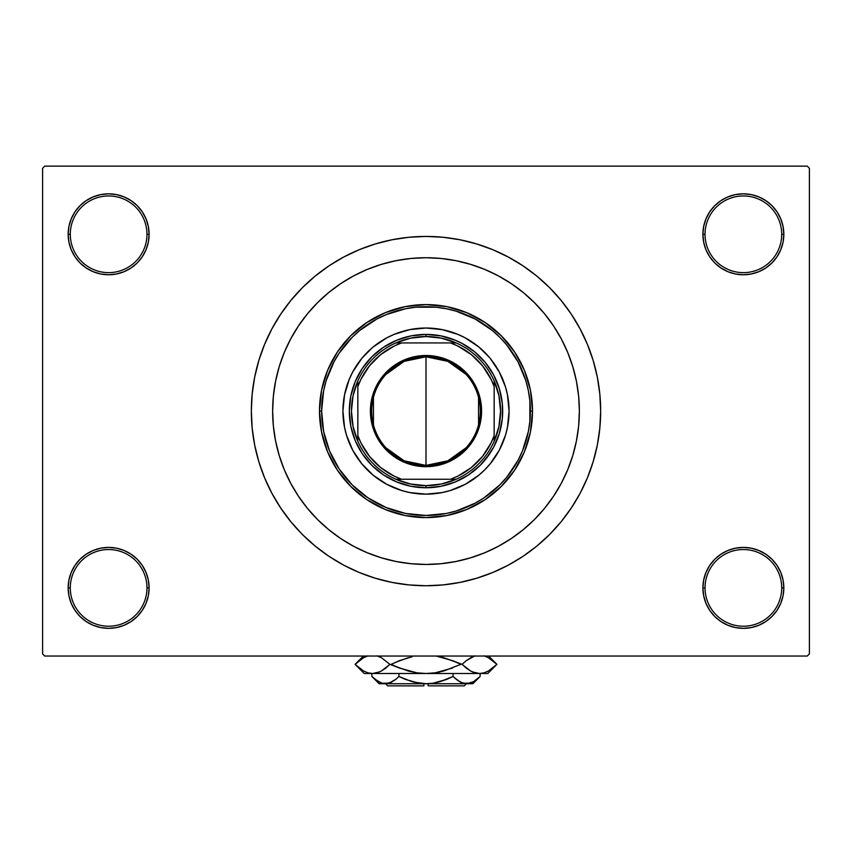 <?xml version="1.0" encoding="UTF-8"?>
<svg xmlns="http://www.w3.org/2000/svg" width="852" height="852" viewBox="0 0 852 852"><rect width="100%" height="100%" fill="white"/><g stroke="black" fill="none" stroke-linecap="round" stroke-linejoin="round"><path stroke-width="1.28" d="M720.888 554.226L714.753 559.263L709.716 565.398L705.978 572.395L703.677 579.988L702.9 587.88L705.03 587.88A38.34 38.34 0 0 0 743.37 626.22A38.34 38.34 0 0 0 781.71 587.88A38.34 38.34 0 0 0 743.37 549.54A38.34 38.34 0 0 0 705.03 587.88L702.9 587.88A40.47 40.47 0 0 1 743.37 547.41A40.47 40.47 0 0 1 783.84 587.88L781.71 587.88A38.34 38.34 0 0 1 743.37 626.22A38.34 38.34 0 0 1 705.03 587.88A38.34 38.34 0 0 1 743.37 549.54A38.34 38.34 0 0 1 781.71 587.88L783.84 587.88L783.063 579.988L780.762 572.395L777.024 565.398L771.987 559.263L765.852 554.226L758.855 550.488L751.262 548.187L743.37 547.41L735.478 548.187L727.885 550.488L720.888 554.226L714.753 559.263L709.716 565.398L705.978 572.395L703.677 579.988L702.9 587.88L703.677 595.772L705.978 603.365L709.716 610.362L714.753 616.497L720.888 621.534L727.885 625.272L735.478 627.573L743.37 628.35L751.262 627.573L758.855 625.272L765.852 621.534L771.987 616.497L777.024 610.362L780.762 603.365L783.063 595.772L783.84 587.88A40.47 40.47 0 0 1 743.37 628.35A40.47 40.47 0 0 1 702.9 587.88L703.677 595.772L705.978 603.365L709.716 610.362L714.753 616.497M137.247 616.497L142.284 610.362L146.022 603.365L148.323 595.772L149.1 587.88A40.47 40.47 0 0 1 108.63 628.35A40.47 40.47 0 0 1 68.16 587.88L70.29 587.88A38.34 38.34 0 0 0 108.63 626.22A38.34 38.34 0 0 0 146.97 587.88A38.34 38.34 0 0 0 108.63 549.54A38.34 38.34 0 0 0 70.29 587.88L68.16 587.88A40.47 40.47 0 0 1 108.63 547.41A40.47 40.47 0 0 1 149.1 587.88L146.97 587.88A38.34 38.34 0 0 1 108.63 626.22A38.34 38.34 0 0 1 70.29 587.88A38.34 38.34 0 0 1 108.63 549.54A38.34 38.34 0 0 1 146.97 587.88L149.1 587.88L148.323 579.988L146.022 572.395L142.284 565.398L137.247 559.263L131.112 554.226L124.115 550.488L116.522 548.187L108.63 547.41L100.738 548.187L93.145 550.488L86.148 554.226L80.013 559.263L74.976 565.398L71.238 572.395L68.937 579.988L68.16 587.88L68.937 595.772L71.238 603.365L74.976 610.362L80.013 616.497L86.148 621.534L93.145 625.272L100.738 627.573L108.63 628.35L116.522 627.573L124.115 625.272L131.112 621.534L137.247 616.497L142.284 610.362L146.022 603.365L148.323 595.772L149.1 587.88L148.323 579.988L146.022 572.395L142.284 565.398L137.247 559.263L131.112 554.226M131.112 267.954L137.247 262.917L142.284 256.782L146.022 249.785L148.323 242.192L149.1 234.3A40.47 40.47 0 0 1 108.63 274.77A40.47 40.47 0 0 1 68.16 234.3L70.29 234.3A38.34 38.34 0 0 0 108.63 272.64A38.34 38.34 0 0 0 146.97 234.3A38.34 38.34 0 0 0 108.63 195.96A38.34 38.34 0 0 0 70.29 234.3L68.16 234.3A40.47 40.47 0 0 1 108.63 193.83A40.47 40.47 0 0 1 149.1 234.3L146.97 234.3A38.34 38.34 0 0 1 108.63 272.64A38.34 38.34 0 0 1 70.29 234.3A38.34 38.34 0 0 1 108.63 195.96A38.34 38.34 0 0 1 146.97 234.3L149.1 234.3L148.323 226.408L146.022 218.815L142.284 211.818L137.247 205.683L131.112 200.646L124.115 196.908L116.522 194.607L108.63 193.83L100.738 194.607L93.145 196.908L86.148 200.646L80.013 205.683L74.976 211.818L71.238 218.815L68.937 226.408L68.16 234.3L68.937 242.192L71.238 249.785L74.976 256.782L80.013 262.917L86.148 267.954L93.145 271.692L100.738 273.993L108.63 274.77L116.522 273.993L124.115 271.692L131.112 267.954L137.247 262.917L142.284 256.782L146.022 249.785L148.323 242.192L149.1 234.3L148.323 226.408L146.022 218.815L142.284 211.818L137.247 205.683M714.753 205.683L709.716 211.818L705.978 218.815L703.677 226.408L702.9 234.3L705.03 234.3A38.34 38.34 0 0 0 743.37 272.64A38.34 38.34 0 0 0 781.71 234.3A38.34 38.34 0 0 0 743.37 195.96A38.34 38.34 0 0 0 705.03 234.3L702.9 234.3A40.47 40.47 0 0 1 743.37 193.83A40.47 40.47 0 0 1 783.84 234.3L781.71 234.3A38.34 38.34 0 0 1 743.37 272.64A38.34 38.34 0 0 1 705.03 234.3A38.34 38.34 0 0 1 743.37 195.96A38.34 38.34 0 0 1 781.71 234.3L783.84 234.3L783.063 226.408L780.762 218.815L777.024 211.818L771.987 205.683L765.852 200.646L758.855 196.908L751.262 194.607L743.37 193.83L735.478 194.607L727.885 196.908L720.888 200.646L714.753 205.683L709.716 211.818L705.978 218.815L703.677 226.408L702.9 234.3L703.677 242.192L705.978 249.785L709.716 256.782L714.753 262.917L720.888 267.954L727.885 271.692L735.478 273.993L743.37 274.77L751.262 273.993L758.855 271.692L765.852 267.954L771.987 262.917L777.024 256.782L780.762 249.785L783.063 242.192L783.84 234.3A40.47 40.47 0 0 1 743.37 274.77A40.47 40.47 0 0 1 702.9 234.3L703.677 242.192L705.978 249.785L709.716 256.782L714.753 262.917L720.888 267.954M572.384 365.348L571.916 363.879M600.66 411.09A174.66 174.66 0 0 1 426 585.75A174.66 174.66 0 0 1 251.34 411.09A174.66 174.66 0 0 1 426 236.43A174.66 174.66 0 0 1 600.66 411.09L599.819 393.975L597.305 377.021L593.141 360.385L587.369 344.251L580.042 328.755L571.223 314.058L561.01 300.287L549.508 287.582L536.803 276.08L523.032 265.867L508.335 257.048L492.839 249.721L476.705 243.949L460.069 239.785L443.115 237.271L426 236.43L408.885 237.271L391.931 239.785L375.295 243.949L359.161 249.721L343.665 257.048L328.968 265.867L315.197 276.08L302.492 287.582L290.99 300.287L280.777 314.058L271.958 328.755L264.631 344.251L258.859 360.385L254.695 377.021L252.181 393.975L251.34 411.09L252.181 428.205L254.695 445.159L258.859 461.795L264.631 477.929L271.958 493.425L280.777 508.122L290.99 521.893L302.492 534.598L315.197 546.1L328.968 556.313L343.665 565.132L359.161 572.459L375.295 578.231L391.931 582.395L408.885 584.909L426 585.75L443.115 584.909L460.069 582.395L476.705 578.231L492.839 572.459L508.335 565.132L523.032 556.313L536.803 546.1L549.508 534.598L561.01 521.893L571.223 508.122L580.042 493.425L587.369 477.929L593.141 461.795L597.305 445.159L599.819 428.205L600.66 411.09M534.438 519.528L544.545 508.378L553.512 496.29L561.255 483.382L567.688 469.782L572.757 455.607L576.41 441.006L578.625 426.117L579.36 411.09L578.625 396.063L576.41 381.174L572.757 366.573L567.688 352.398L561.255 338.798L553.512 325.89L544.545 313.802L534.438 302.652L523.288 292.545L511.2 283.578L498.292 275.835L484.692 269.402L470.517 264.333L455.916 260.68L441.027 258.465L426 257.73L410.973 258.465L396.084 260.68L381.483 264.333L367.308 269.402L353.708 275.835L340.8 283.578L328.712 292.545L317.562 302.652L307.455 313.802L298.488 325.89L290.745 338.798L284.312 352.398L279.243 366.573L275.59 381.174L273.375 396.063L272.64 411.09A153.36 153.36 0 0 1 426 257.73A153.36 153.36 0 0 1 579.36 411.09A153.36 153.36 0 0 1 426 564.45A153.36 153.36 0 0 1 272.64 411.09L273.375 426.117L275.59 441.006L279.243 455.607L284.312 469.782L290.745 483.382L298.488 496.29L307.455 508.378L317.562 519.528L328.712 529.635L340.8 538.602L353.708 546.345L367.308 552.778L381.483 557.847L396.084 561.5L410.973 563.715L426 564.45L441.027 563.715L455.916 561.5L470.517 557.847L484.692 552.778L498.292 546.345L511.2 538.602L523.288 529.635L534.438 519.528L523.288 529.635L511.2 538.602L498.292 546.345L484.692 552.778L470.517 557.847L455.916 561.5L441.027 563.715L426 564.45L410.973 563.715L396.084 561.5L381.483 557.847L367.308 552.778L353.708 546.345L340.8 538.602L328.712 529.635L317.562 519.528L307.455 508.378L298.488 496.29L290.745 483.382L284.312 469.782L279.243 455.607L275.59 441.006L273.375 426.117L272.64 411.09A153.36 153.36 0 0 1 426 257.73A153.36 153.36 0 0 1 579.36 411.09A153.36 153.36 0 0 1 426 564.45A153.36 153.36 0 0 1 272.64 411.09L273.375 396.063L275.59 381.174L279.243 366.573L284.312 352.398L290.745 338.798L298.488 325.89L307.455 313.802L317.562 302.652L328.712 292.545L340.8 283.578L353.708 275.835L367.308 269.402L381.483 264.333L396.084 260.68L410.973 258.465L426 257.73L441.027 258.465L455.916 260.68L470.517 264.333L484.692 269.402L498.292 275.835L511.2 283.578L523.288 292.545L534.438 302.652L544.545 313.802L553.512 325.89L561.255 338.798L567.688 352.398L572.757 366.573L576.41 381.174L578.625 396.063L579.36 411.09L578.625 426.117L576.41 441.006L572.757 455.607L567.688 469.782L561.255 483.382L553.512 496.29L544.545 508.378L534.46 519.518M807.27 656.04L44.73 656.04L42.6 653.91L42.6 168.27L44.73 166.14L807.27 166.14L44.73 166.14L42.6 168.27L42.6 653.91L44.73 656.04L807.27 656.04L809.4 653.91L809.4 168.27L809.4 653.91L807.27 656.04M273.801 392.239L273.3 396.872M807.27 166.14L809.4 168.27L807.27 166.14M378.043 579.041L390.45 582.097M462.87 581.809L476.705 578.231M473.957 243.139L461.55 240.083M389.13 240.37L375.295 243.949M751.262 194.607L743.37 193.83L735.478 194.607M727.885 271.692L735.478 273.993L743.37 274.77L751.262 273.993L758.855 271.692M116.522 194.607L108.63 193.83L100.738 194.607M80.013 262.917L86.148 267.954M93.145 271.692L100.738 273.993L108.63 274.77L116.522 273.993L124.115 271.692M124.115 550.488L116.522 548.187L108.63 547.41L100.738 548.187L93.145 550.488M100.738 627.573L108.63 628.35L116.522 627.573M771.987 559.263L765.852 554.226M758.855 550.488L751.262 548.187L743.37 547.41L735.478 548.187L727.885 550.488M735.478 627.573L743.37 628.35L751.262 627.573M465.98 447.854L447.832 460.825L426 465.405A54.315 54.315 0 0 0 480.315 411.09A54.315 54.315 0 0 0 426 356.775L426 355.497A55.593 55.593 0 0 1 481.593 411.09A55.593 55.593 0 0 1 426 466.683L426 356.775A54.315 54.315 0 0 1 480.315 411.09A54.315 54.315 0 0 1 426 465.405L404.167 460.825L386.02 447.854M386.02 374.326L404.167 361.354L426 356.775L447.832 361.354L465.98 374.326M478.558 397.373L478.558 424.807M357.84 441.283A74.55 74.55 0 0 1 357.84 380.897L353.069 395.658L351.45 411.09L353.069 426.522L357.84 441.283A74.55 74.55 0 0 0 395.807 479.25L410.568 484.021L426 485.64A74.55 74.55 0 0 1 395.807 479.25L456.193 479.25A74.55 74.55 0 0 1 426 485.64L441.432 484.021L456.193 479.25A74.55 74.55 0 0 0 494.16 441.283L498.931 426.522L500.55 411.09L498.931 395.658L494.16 380.897A74.55 74.55 0 0 1 494.16 441.283L494.16 380.897A74.55 74.55 0 0 0 456.193 342.93L441.432 338.159L426 336.54L426 334.41A76.68 76.68 0 0 0 349.32 411.09A76.68 76.68 0 0 0 426 487.77L426 485.64L426 487.77A76.68 76.68 0 0 1 349.32 411.09A76.68 76.68 0 0 1 426 334.41A76.68 76.68 0 0 1 502.68 411.09A76.68 76.68 0 0 1 426 487.77A76.68 76.68 0 0 0 502.68 411.09A76.68 76.68 0 0 0 426 334.41L426 336.54L410.568 338.159L395.807 342.93A74.55 74.55 0 0 1 456.193 342.93L395.807 342.93A74.55 74.55 0 0 0 357.84 380.897L357.84 441.283A74.55 74.55 0 0 0 395.807 479.25L450.474 479.25L457.822 476.151L471.262 467.62L482.53 456.352L491.061 442.912L494.16 435.564L494.16 386.616L491.061 379.268L482.53 365.827L471.262 354.56L457.822 346.029L450.474 342.93L401.526 342.93L394.178 346.029L380.737 354.56L369.47 365.827L360.939 379.268L357.84 386.616L357.84 435.564L360.939 442.912L369.47 456.352L380.737 467.62L394.178 476.151L401.526 479.25A72.42 72.42 0 0 1 357.84 435.564L357.84 441.283M426 355.497L436.842 356.562L447.279 359.725L456.885 364.869L465.309 371.781L472.221 380.205L477.365 389.811L480.528 400.248L481.593 411.09L480.528 421.932L477.365 432.369L472.221 441.975L465.309 450.399L456.885 457.311L447.279 462.455L436.842 465.618L426 466.683L415.158 465.618L404.721 462.455L395.115 457.311L386.691 450.399L379.779 441.975L374.635 432.369L371.472 421.932L370.407 411.09L371.472 400.248L374.635 389.811L379.779 380.205L386.691 371.781L395.115 364.869L404.721 359.725L415.158 356.562L426 355.497L426 465.405A54.315 54.315 0 0 1 371.685 411.09A54.315 54.315 0 0 1 426 356.775A54.315 54.315 0 0 0 371.685 411.09A54.315 54.315 0 0 0 426 465.405L426 466.683A55.593 55.593 0 0 1 370.407 411.09A55.593 55.593 0 0 1 426 355.497M456.193 342.93A74.55 74.55 0 0 1 494.16 380.897L494.16 386.616A72.42 72.42 0 0 0 450.474 342.93L456.193 342.93M494.16 441.283A74.55 74.55 0 0 1 456.193 479.25L450.474 479.25A72.42 72.42 0 0 0 494.16 435.564L494.16 441.283M357.84 380.897A74.55 74.55 0 0 1 395.807 342.93L401.526 342.93A72.42 72.42 0 0 0 357.84 386.616L357.84 380.897M373.442 424.807L373.442 397.373M509.07 411.058A83.07 83.07 0 0 0 490.209 358.394L499.261 371.93L505.492 386.978L507.472 394.881L509.07 411.09L507.472 427.299L505.492 435.202L499.261 450.25L490.209 463.786L484.735 469.825L478.696 475.299L465.16 484.351L450.112 490.582L442.209 492.562L426 494.16L409.791 492.562L401.888 490.582L386.84 484.351L373.304 475.299L361.791 463.786L352.739 450.25L346.508 435.202L344.527 427.299L342.93 411.09A83.07 83.07 0 0 1 426 328.02A83.07 83.07 0 0 1 509.07 411.09A83.07 83.07 0 0 1 426 494.16A83.07 83.07 0 0 1 342.93 411.09L344.527 394.881L349.256 379.3L352.739 371.93L361.791 358.394A83.07 83.07 0 0 0 342.93 411.058M425.968 328.02A83.07 83.07 0 0 0 373.304 346.881L386.84 337.829L394.21 334.346L409.791 329.618L426 328.02L442.209 329.618L457.79 334.346L465.16 337.829L478.696 346.881A83.07 83.07 0 0 0 426.032 328.02M532.5 411.09L530.37 411.09A104.37 104.37 0 0 1 426 515.46A104.37 104.37 0 0 1 321.63 411.09L319.5 411.09A106.5 106.5 0 0 0 426 517.59A106.5 106.5 0 0 0 532.5 411.09A106.5 106.5 0 0 1 426 517.59A106.5 106.5 0 0 1 319.5 411.09L321.545 390.312L327.605 370.332L337.445 351.919L350.694 335.784L366.829 322.535L385.242 312.695L405.222 306.635L426 304.59L446.778 306.635L466.758 312.695L485.171 322.535L501.306 335.784L514.555 351.919L524.395 370.332L530.455 390.312L532.5 411.09L530.455 431.868L524.395 451.848L514.555 470.261L501.306 486.396L485.171 499.645L466.758 509.485L446.778 515.545L426 517.59L405.222 515.545L385.242 509.485L366.829 499.645L350.694 486.396L337.445 470.261L327.605 451.848L321.545 431.868L319.5 411.09A106.5 106.5 0 0 1 426 304.59A106.5 106.5 0 0 1 532.5 411.09A106.5 106.5 0 0 0 426 304.59A106.5 106.5 0 0 0 319.5 411.09L321.63 411.09L323.632 431.453L329.575 451.027L339.224 469.079L352.195 484.894L368.011 497.866L386.062 507.515L405.637 513.458L426 515.46L446.363 513.458L456.299 510.966L475.203 503.138L483.989 497.866L499.804 484.894L506.684 477.301L518.048 460.293L522.425 451.027L528.368 431.453L529.869 421.325L529.869 400.855L528.368 390.727L525.876 380.791L518.048 361.887L506.684 344.879L499.804 337.285L492.211 330.406L475.203 319.042L456.299 311.214L446.363 308.722L436.235 307.221L415.765 307.221L405.637 308.722L386.062 314.665L376.797 319.042L359.789 330.406L352.195 337.285L339.224 353.101L333.952 361.887L326.124 380.791L323.632 390.727L321.63 411.09A104.37 104.37 0 0 1 426 306.72A104.37 104.37 0 0 1 530.37 411.09L532.5 411.09M279.243 455.607L284.312 469.782M470.517 557.847L471.231 557.634M471.742 557.474L473.211 557.006M474.596 556.548L477.823 555.429M478.941 555.025L484.692 552.778M572.757 366.573L572.544 365.87M571.458 362.483L570.35 359.288M569.935 358.17L567.688 352.398M381.483 264.333L367.308 269.402M489.762 453.69L480.219 465.309L468.6 474.852L455.341 481.934L440.963 486.3L426 487.77L411.037 486.3L396.659 481.934L383.4 474.852L371.781 465.309L362.238 453.69L355.156 440.431L350.79 426.053L349.32 411.09L350.79 396.127L355.156 381.749L362.238 368.49L371.781 356.871L383.4 347.328L396.659 340.246L411.037 335.88L426 334.41L440.963 335.88L455.341 340.246L462.146 343.462L474.649 351.812L485.278 362.441L493.627 374.944L499.378 388.832L502.307 403.571L502.307 418.609L499.378 433.348L493.627 447.236L485.278 459.739M361.791 358.394L372.26 347.744M478.696 346.881L489.346 357.35M342.93 411.122A83.07 83.07 0 0 0 361.791 463.786L362.654 464.83M367.265 469.825L367.915 470.474M426.032 494.16A83.07 83.07 0 0 0 478.696 475.299L479.74 474.436M484.735 469.825L485.384 469.175M484.735 352.355L484.085 351.706M367.265 352.355L366.616 353.005M362.238 368.49L366.722 362.441M383.4 347.328L389.854 343.462M468.6 347.328L474.649 351.812M489.762 368.49L493.627 374.944M468.6 474.852L462.146 478.717M383.4 474.852L377.351 470.368M362.238 453.69L358.373 447.236M373.304 475.299A83.07 83.07 0 0 0 425.968 494.16M490.209 463.786A83.07 83.07 0 0 0 509.07 411.122M464.34 685.86L428.13 685.86L464.34 685.86L466.47 683.73M428.13 683.73L428.13 685.86L428.13 683.73M461.252 682.537L463.051 683.197L459.633 681.717L453.051 676.477L453.051 673.506L453.051 676.477L456.278 679.395L453.051 676.477L439.909 681.707L433.04 683.208L439.93 681.707L446.608 679.395L433.04 683.208L426 683.73L418.928 683.197L405.371 679.395L398.949 676.477L405.371 679.395L398.949 676.477L398.949 673.506L398.949 676.477L395.722 679.395L388.97 683.197L385.413 683.73L381.92 683.208L375.125 679.406L371.887 676.477L371.887 673.506L371.887 676.477L372.548 677.127M391.654 682.101L385.413 683.73L388.949 683.197L381.92 683.208L378.469 681.717L371.887 676.477L379.14 683.73L466.587 683.73L470.134 683.197L463.083 683.208L457.215 680.13M395.498 679.577L390.962 682.431M433.04 683.208L426 683.73L413.252 682.026M418.95 683.197L423.87 683.677L418.96 683.208M479.388 677.18L480.113 676.477L480.113 673.506L480.113 676.477L473.574 681.685L466.587 683.73L461.102 682.463M488.494 657.755L496.929 664.347L488.494 670.939L484.074 672.835L479.495 673.506L487.77 673.506L364.23 673.506L372.505 673.506L368 672.856L363.559 670.971L355.071 664.347L363.506 657.755L367.926 655.859L363.506 657.755L355.071 664.347L363.506 670.939M439.834 671.972L435.106 672.835L452.55 668.043L435.063 672.846L426 673.506L416.916 672.846L426 673.506L416.894 672.835L399.46 668.043L389.939 664.347L381.451 657.723L377.01 655.838L381.451 657.723L389.939 664.347L381.504 670.939L377.085 672.835L372.505 673.506L377.01 672.856L372.505 673.506L368 672.856L363.559 670.971M379.566 671.908L372.505 673.506L427.012 673.495M385.296 668.426L381.451 670.971M426 673.506L479.495 673.506L474.99 672.856L470.549 670.971L462.061 664.347L443.935 657.744L436.299 656.04L452.54 660.651L460.857 664.347L443.903 670.961L435.063 672.846L426 673.506L416.894 672.835L408.065 670.95L389.939 664.347L381.483 657.744L389.939 664.347L385.786 668.043M399.439 660.651L391.143 664.347L399.439 668.043L391.143 664.347L399.439 660.651L412.166 656.722M408.076 670.961L409.684 671.387M488.441 657.723L484 655.838L488.441 657.723L496.929 664.347L488.494 670.939L484.074 672.835L479.495 673.506L474.99 672.856L470.549 670.971L462.061 664.347L452.561 660.651L460.857 664.347L443.935 670.95M470.549 657.723L474.915 655.859L466.214 660.651L472.434 656.775M466.214 668.043L462.061 664.347L466.214 660.651L462.061 664.347L470.517 670.95L466.225 668.053M472.743 672.047L474.958 672.846M472.498 671.94L479.495 673.506L484.074 672.835M492.339 668.373L493.233 667.67M486.588 671.898L488.601 670.875M479.495 673.506L484 672.856M359.661 660.321L358.767 661.024M365.412 656.796L363.463 657.787M408.076 657.733L394.732 662.654M443.913 657.733L442.316 657.307M456.278 679.395L453.051 676.477L446.629 679.395L451.198 677.383M466.385 683.73L472.86 683.73L466.587 683.73L470.08 683.208M472.86 683.73L480.113 676.477L473.574 681.685L470.134 683.197M472.168 682.42L473.723 681.6M439.93 681.707L446.608 679.395M433.061 683.197L436.895 682.484M412.07 681.707L398.949 676.477L395.722 679.395M372.846 677.415L375.114 679.395M466.587 683.73L379.14 683.73M423.87 685.86L387.66 685.86L423.87 685.86L423.87 683.73L423.87 685.86M487.77 673.506L496.929 664.347L488.622 656.04M364.23 673.506L355.071 664.347L363.378 656.04M387.66 685.86L385.53 683.73"/></g></svg>
